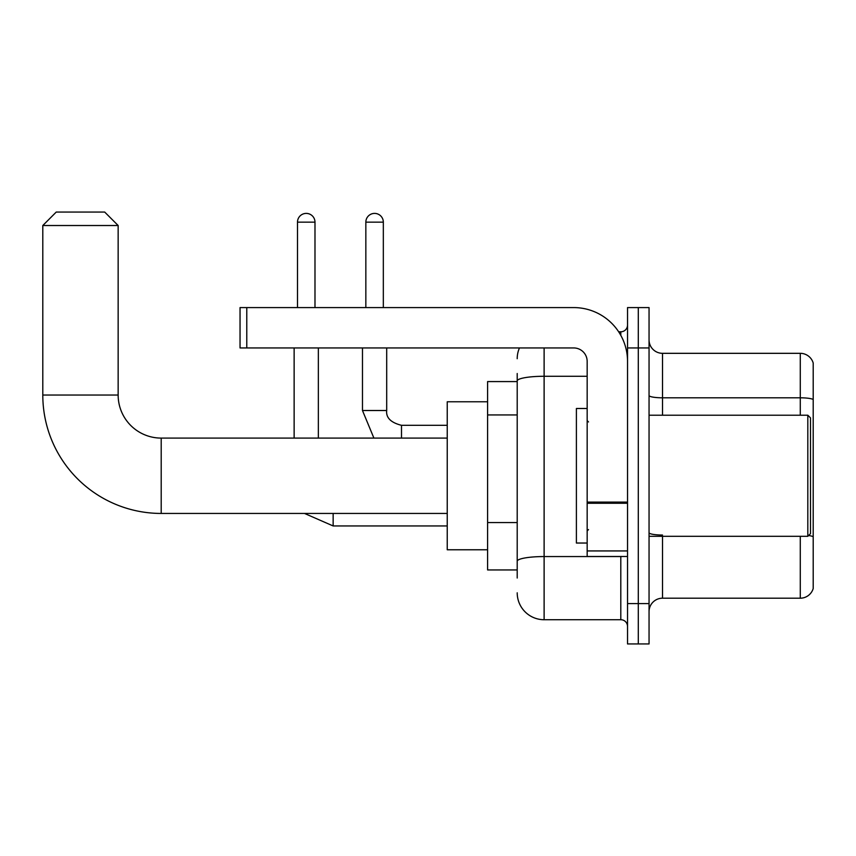 <?xml version="1.0" encoding="UTF-8"?>
<svg xmlns="http://www.w3.org/2000/svg" width="856" height="856" viewBox="0 0 856 856"><rect width="100%" height="100%" fill="white"/><g stroke="black" fill="none" stroke-linecap="round" stroke-linejoin="round"><path stroke-width="1.28" d="M517.206 381.583L487.599 381.583L487.599 569.946L517.206 569.946M517.206 578.014L517.206 373.505M627.534 603.576L627.534 643.947L638.298 643.947L638.298 603.576L638.298 643.947L649.051 643.947L649.051 603.576L638.298 603.576L638.298 347.943L638.298 603.576L627.534 603.576L627.534 347.943L638.298 347.943L638.298 307.582L638.298 347.943L649.051 347.943L649.051 603.576M649.051 347.943L649.051 307.582L627.534 307.582L627.534 347.943M544.116 347.943L544.116 619.723L620.803 619.723L620.803 556.486M618.663 331.796L620.803 331.796A6.73 6.73 0 0 0 627.534 325.077M517.206 406.868L517.206 380.941A26.91 4.676 180 0 1 544.116 376.276L587.163 376.276M627.534 626.453A6.73 6.73 0 0 0 620.803 619.723M517.206 358.707A26.91 26.91 0 0 1 519.453 347.943M544.116 619.723A26.91 26.91 0 0 1 517.206 592.812M649.051 611.655A13.45 13.45 0 0 1 662.512 598.194L800.285 598.194L800.285 536.305M813.2 363.019A13.45 13.45 0 0 0 800.285 353.325A13.45 13.45 0 0 1 813.2 363.019L813.2 588.511A13.45 13.45 0 0 1 800.285 598.194M813.2 399.485A13.45 2.333 180 0 0 800.285 397.805L800.285 353.325L662.512 353.325A13.45 13.45 0 0 1 649.051 339.875A13.45 13.45 0 0 0 662.512 353.325L662.512 415.214M447.239 513.44L161.196 513.44A118.396 118.396 0 0 1 42.8 395.033L42.8 225.513L56.25 212.053L104.689 212.053L118.149 225.513L42.8 225.513M161.196 513.44L161.196 438.09A43.057 43.057 0 0 1 118.149 395.033L118.149 225.513M487.599 401.764L447.239 401.764L447.239 549.766L487.599 549.766M297.492 307.582L297.492 222.143A8.742 8.742 0 0 1 306.234 213.401A8.742 8.742 0 0 1 314.987 222.143L314.987 307.582M318.346 438.09L318.346 347.943M294.132 438.09L294.132 347.943M365.844 307.582L365.844 222.143A8.742 8.742 0 0 1 374.586 213.401A8.742 8.742 0 0 1 383.328 222.143L383.328 307.582M627.534 556.486L587.163 556.486L587.163 502.087L627.534 502.087M627.534 361.403A53.821 53.821 0 0 0 573.713 307.582L246.774 307.582L246.774 347.943L573.713 347.943A13.45 13.45 0 0 1 587.163 361.403L587.163 502.087M246.774 347.943L240.044 347.943L240.044 307.582L246.774 307.582M807.818 415.214L810.514 417.91L810.514 533.62L807.818 536.305L807.818 415.214L649.051 415.214M587.163 408.494L576.398 408.494L576.398 543.036L587.163 543.036M517.206 414.935L487.599 414.935M517.206 522.567L487.599 522.567M623.136 556.486A6.73 1.166 0 0 1 620.803 556.561L544.116 556.561A26.91 4.676 180 0 0 517.206 561.236M620.803 335.349L620.803 331.796M662.512 536.305L662.512 598.194M800.285 415.214L800.285 397.805L662.512 397.805A13.45 2.333 0 0 1 649.051 395.461M813.2 536.723A13.45 2.333 180 0 0 808.588 535.535M662.512 535.032A13.45 2.333 -0 0 1 649.051 532.7M42.8 395.033L118.149 395.033M333.145 513.44L333.145 525.948L304.511 513.44M297.492 222.143L314.987 222.143M362.473 347.943L362.473 410.505L373.901 438.09L362.473 410.505L373.901 438.09L362.473 410.505L373.901 438.09L362.473 410.505L373.901 438.09L362.473 410.505L386.666 410.505M386.698 347.943L386.698 410.505C385.885 417.685 390.817 422.618 401.496 425.314C390.817 422.618 385.885 417.685 386.698 410.505C385.885 417.685 390.817 422.618 401.496 425.314C390.817 422.618 385.885 417.685 386.698 410.505C385.885 417.685 390.817 422.618 401.496 425.314C390.817 422.618 385.885 417.685 386.698 410.505C385.885 417.685 390.817 422.618 401.496 425.314L401.496 438.09M365.844 222.143L383.328 222.143M627.534 503.253L587.163 503.253M587.163 550.932L627.534 550.932M447.239 438.09L161.196 438.09M447.239 525.948L333.145 525.948M386.698 410.505C385.885 417.685 390.817 422.618 401.496 425.314L447.239 425.314M649.051 536.305L807.818 536.305M588.511 421.944L587.163 420.596M588.511 529.586L587.163 530.923"/></g></svg>
